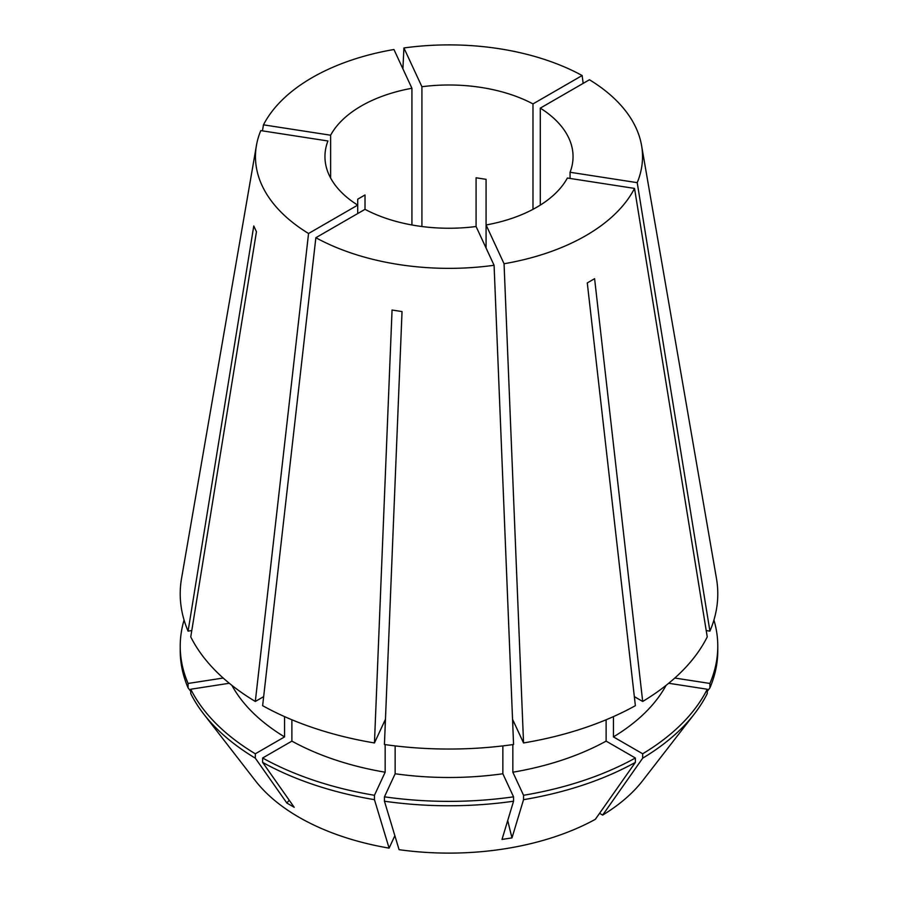 <?xml version="1.0" encoding="UTF-8"?>
<svg xmlns="http://www.w3.org/2000/svg" width="898" height="898" viewBox="0 0 898 898"><rect width="100%" height="100%" fill="white"/><g stroke="black" fill="none" stroke-linecap="round" stroke-linejoin="round"><path stroke-width="1.35" d="M229.304 683.266L190.758 689.226L190.758 693.615A268.783 155.174 0 0 0 203.633 713.932L255.29 780.609A212.197 122.51 0 0 0 298.955 817.225A212.197 122.51 0 0 0 389.103 848.127L374.455 799.669L374.455 795.28L385.163 772.213L385.163 744.599M291.884 719.769L291.884 741.119L262.631 758.002L262.631 762.391L294.196 807.291L286.889 803.07A413.507 238.745 120 0 0 289.201 800.185M203.633 713.932A268.783 155.174 0 0 0 255.324 758.181L286.889 803.07M411.924 224.971L411.924 88.273L393.941 49.513A193.53 111.734 0 0 0 263.473 124.833L262.441 130.85M365.015 209.335L315.86 237.712A193.53 111.734 0 0 0 494.08 265.28L476.086 226.521A124.047 71.627 0 0 1 365.015 209.335L365.015 194.967L357.707 199.188L357.707 205.114A124.047 71.627 0 0 1 324.953 156.622A124.047 71.627 0 0 1 327.938 140.986L260.79 130.603A193.53 111.734 0 0 0 256.424 145.521A193.53 111.734 0 0 0 308.553 233.491L255.313 701.461L263.653 696.646M256.424 145.521L181.542 578.435A268.794 155.186 0 0 0 188.086 631.126L253.775 225.97L256.446 231.74L190.758 636.895A268.794 155.186 0 0 0 255.313 701.461M315.86 237.712L262.631 705.682A268.794 155.186 0 0 0 374.455 742.949L392.056 310.023L402.035 311.572L384.434 744.498A268.794 155.186 0 0 0 513.566 744.498L494.08 265.28M634.527 188.412L567.379 178.029A124.047 71.627 0 0 1 486.076 224.971L504.059 263.743A193.53 111.734 0 0 0 634.527 188.412L707.242 636.895A268.794 155.186 0 0 1 642.687 701.461L594.599 278.694L587.281 282.915L635.369 705.682A268.794 155.186 0 0 1 523.545 742.949L512.837 719.882L512.837 726.763M504.059 263.743L523.545 742.949M540.293 108.13A124.047 71.627 0 0 1 573.047 156.622A124.047 71.627 0 0 1 570.062 172.259L637.21 182.653A193.53 111.734 0 0 0 641.576 145.521A193.53 111.734 0 0 0 589.447 79.754L540.293 108.13L540.293 205.114M637.21 182.653L709.914 631.126A268.794 155.186 0 0 0 716.458 578.435L641.576 145.521M411.924 88.273A124.047 71.627 0 0 0 330.621 135.216L330.621 178.029M308.553 233.491L357.707 205.114L357.707 213.556M476.086 226.521L476.086 177.782L486.076 179.331L486.076 248.028M570.062 172.259L570.062 178.444M330.621 135.216L263.473 124.833M284.565 716.615L284.565 736.899L255.324 753.781L255.324 758.181M231.931 685.376A227.43 131.31 0 0 0 284.565 736.899M502.858 745.89L502.858 773.762L513.555 796.829L513.555 801.218L502.004 839.439L511.995 837.89A413.507 87.387 81.2 0 1 507.718 820.548M512.837 744.599L512.837 772.213L523.545 795.28L523.545 799.669A268.783 155.174 0 0 0 635.369 762.391L595.352 819.313A212.197 122.51 0 0 1 399.082 849.676L384.445 801.218L384.445 796.829L395.142 773.762L395.142 745.89M395.142 773.762A227.43 131.31 0 0 0 502.858 773.762M190.758 689.226A268.783 155.174 0 0 0 255.324 753.781M384.445 796.829A268.783 155.174 0 0 0 513.555 796.829M384.445 801.218A268.783 155.174 0 0 0 513.555 801.218M190.758 691.359L188.086 687.857L188.086 683.457L223.187 678.035M184.068 620.035A268.783 155.174 0 0 0 180.217 646.19L180.217 650.579A268.783 155.174 0 0 0 188.086 687.857M262.631 762.391A268.783 155.174 0 0 0 374.455 799.669M523.545 799.669L511.995 837.89M634.347 696.646L642.687 701.461M599.572 813.307L602.659 815.092L642.676 758.181L642.676 753.781L613.435 736.899L613.435 716.615M613.435 736.899A227.43 131.31 0 0 0 666.069 685.376M668.696 683.266L707.242 689.226L707.242 693.615A268.783 155.174 0 0 1 694.367 713.932A268.783 155.174 0 0 1 642.676 758.181M642.676 753.781A268.783 155.174 0 0 0 707.242 689.226M602.659 815.092A212.197 122.51 0 0 0 642.71 780.609L694.367 713.932M674.813 678.035L709.914 683.457L709.914 687.857A268.783 155.174 0 0 0 717.783 650.579L717.783 646.19A268.783 155.174 0 0 0 713.932 620.035M709.914 687.857L707.242 691.359M421.914 226.521L421.914 86.724A124.047 71.627 0 0 1 532.985 103.91L582.14 75.533A193.53 111.734 0 0 0 403.92 47.964L402.899 68.809M582.14 75.533L583.172 83.379M532.985 103.91L532.985 209.335M421.914 86.724L403.92 47.964M191.779 630.553L188.086 631.126M385.163 726.763L385.163 719.882L374.455 742.949M291.884 741.119A227.43 131.31 0 0 0 385.163 772.213M512.837 772.213A227.43 131.31 0 0 0 606.116 741.119L606.116 719.769M180.217 646.19A268.783 155.174 0 0 0 188.086 683.457M262.631 758.002A268.783 155.174 0 0 0 374.455 795.28M523.545 795.28A268.783 155.174 0 0 0 635.369 758.002L606.116 741.119M635.369 762.391L635.369 758.002M394.862 835.712L389.103 848.127M709.914 631.126L706.221 630.553M709.914 683.457A268.783 155.174 0 0 0 717.783 646.19"/></g></svg>
